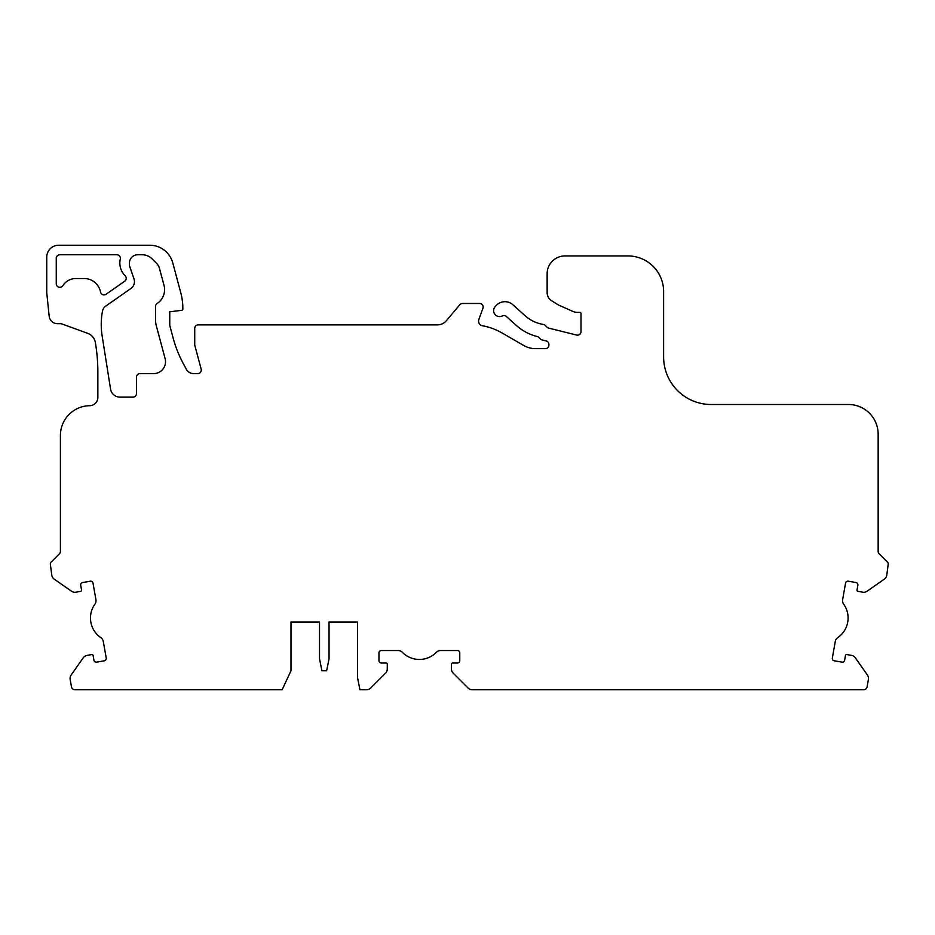 <?xml version="1.0" encoding="UTF-8"?>
<svg xmlns="http://www.w3.org/2000/svg" width="935" height="935" viewBox="0 0 935 935"><rect width="100%" height="100%" fill="white"/><g stroke="black" fill="none" stroke-linecap="round" stroke-linejoin="round"><path stroke-width="1.4" d="M140.051 373.603A3.565 3.565 0 0 0 136.487 377.167L136.487 393.577A3.565 3.565 0 0 1 132.922 397.141L119.96 397.141A9.514 9.514 0 0 1 110.564 389.112L102.102 335.665A71.317 71.317 0 0 1 102.312 312.126L102.441 311.39A8.322 8.322 0 0 1 105.854 306.025L130.912 288.483A8.322 8.322 0 0 0 134.009 278.957L129.427 265.645L129.427 263.062A8.322 8.322 0 0 1 137.749 254.752L142.073 254.752A14.259 14.259 0 0 1 152.16 258.925L156.425 263.191A11.886 11.886 0 0 1 159.499 268.52L164.011 285.339A16.643 16.643 0 0 1 157.477 303.279L157.022 303.606A3.565 3.565 0 0 0 155.502 306.528L155.502 319.618A23.772 23.772 0 0 0 156.309 325.777L165.121 358.643A11.886 11.886 0 0 1 153.644 373.603L140.051 373.603M468.049 688.02A5.937 5.937 0 0 0 472.257 689.761L863.589 689.761A3.565 3.565 0 0 0 867.107 686.816L868.393 679.476A5.937 5.937 0 0 0 867.411 675.035L855.361 657.831A5.937 5.937 0 0 0 851.528 655.388L846.841 654.558A1.192 1.192 0 0 0 845.462 655.529L844.644 660.203A2.373 2.373 0 0 1 841.886 662.132L834.277 660.8A2.373 2.373 0 0 1 832.349 658.041L835.271 641.48A5.937 5.937 0 0 1 837.76 637.612A23.772 23.772 0 0 0 843.662 604.174A5.937 5.937 0 0 1 842.634 599.686L845.556 583.124A2.373 2.373 0 0 1 848.314 581.196L855.922 582.54A2.373 2.373 0 0 1 857.851 585.298L857.021 589.973A1.192 1.192 0 0 0 857.991 591.352L862.678 592.182A5.937 5.937 0 0 0 867.107 591.2L884.323 579.151A5.937 5.937 0 0 0 886.766 575.317L888.25 563.91A2.373 2.373 0 0 0 887.549 562.227L879.192 553.859A3.565 3.565 0 0 1 878.152 551.346L878.152 434.226A29.71 29.71 0 0 0 848.431 404.504L711.149 404.504A47.545 47.545 0 0 1 663.616 356.96L663.616 291.591A35.659 35.659 0 0 0 627.958 255.933L564.962 255.933A17.823 17.823 0 0 0 547.139 273.768L547.139 292.655A9.514 9.514 0 0 0 551.603 300.719L558.429 304.985L572.758 311.367A11.886 11.886 0 0 0 577.596 312.395L579.817 312.395A1.192 1.192 0 0 1 581.009 313.587L581.009 331.598A3.565 3.565 0 0 1 576.579 335.057L548.693 328.103A3.565 3.565 0 0 1 547.033 327.168L545.292 325.438A3.565 3.565 0 0 0 543.328 324.433A35.659 35.659 0 0 1 525.061 315.714L512.883 304.752A11.886 11.886 0 0 0 496.088 305.628L495.176 306.645A5.937 5.937 0 0 0 502.305 315.913A3.565 3.565 0 0 1 506.314 316.439L516.307 325.427A48.725 48.725 0 0 0 537.158 336.507A3.565 3.565 0 0 1 538.817 337.442L540.348 338.973A3.565 3.565 0 0 0 542.008 339.919L546.215 340.959A3.565 3.565 0 0 1 548.915 344.419L548.915 345.073A3.565 3.565 0 0 1 545.35 348.65L535.556 348.65A23.772 23.772 0 0 1 523.67 345.459L501.803 332.837A59.431 59.431 0 0 0 482.483 325.789A4.757 4.757 0 0 1 478.849 319.478L482.939 308.269A3.565 3.565 0 0 0 479.585 303.478L462.509 303.478A3.565 3.565 0 0 0 459.775 304.752L446.451 320.623A11.886 11.886 0 0 1 437.346 324.877L198.29 324.877A3.565 3.565 0 0 0 194.725 328.442L194.725 345.073L201.165 369.115A3.565 3.565 0 0 1 197.717 373.603L193.615 373.603A8.322 8.322 0 0 1 186.275 369.185L182.968 362.979A118.85 118.85 0 0 1 173.104 337.944L169.761 325.462L169.761 311.787L181.799 310.315A1.192 1.192 0 0 0 182.839 309.134L182.839 308.328A59.431 59.431 0 0 0 180.817 292.947L172.753 262.864A23.772 23.772 0 0 0 149.787 245.239L58.636 245.239A11.886 11.886 0 0 0 46.75 257.125L46.75 292.784L49.169 316.217A8.322 8.322 0 0 0 57.444 323.685L60.156 323.685A5.937 5.937 0 0 1 62.189 324.048L87.715 333.351A11.886 11.886 0 0 1 95.382 342.654L95.662 344.407A178.281 178.281 0 0 1 97.859 372.294L97.859 397.375A8.322 8.322 0 0 1 89.666 405.697A29.71 29.71 0 0 0 60.413 435.406L60.413 551.346A3.565 3.565 0 0 1 59.372 553.859L51.016 562.227A2.373 2.373 0 0 0 50.315 563.91L51.799 575.317A5.937 5.937 0 0 0 54.242 579.151L71.457 591.2A5.937 5.937 0 0 0 75.899 592.182L80.574 591.352A1.192 1.192 0 0 0 81.544 589.973L80.714 585.298A2.373 2.373 0 0 1 82.642 582.54L90.251 581.196A2.373 2.373 0 0 1 93.009 583.124L95.931 599.686A5.937 5.937 0 0 1 94.914 604.174A23.772 23.772 0 0 0 100.805 637.612A5.937 5.937 0 0 1 103.294 641.48L106.216 658.041A2.373 2.373 0 0 1 104.288 660.8L96.679 662.132A2.373 2.373 0 0 1 93.921 660.203L93.103 655.529A1.192 1.192 0 0 0 91.724 654.558L87.037 655.388A5.937 5.937 0 0 0 83.203 657.831L71.153 675.035A5.937 5.937 0 0 0 70.172 679.476L71.457 686.816A3.565 3.565 0 0 0 74.975 689.761L282.136 689.761L290.995 670.746L290.995 622.009L319.525 622.009L319.525 658.859L321.897 670.746L326.654 670.746L329.038 658.859L329.038 622.009L357.556 622.009L357.556 677.875L359.94 689.761L366.473 689.761A5.937 5.937 0 0 0 370.681 688.02L385.536 673.165A5.937 5.937 0 0 0 387.277 668.969L387.277 664.212A1.192 1.192 0 0 0 386.085 663.02L381.328 663.02A2.373 2.373 0 0 1 378.955 660.636L378.955 652.91A2.373 2.373 0 0 1 381.328 650.538L398.146 650.538A5.937 5.937 0 0 1 402.389 652.326A23.772 23.772 0 0 0 436.341 652.326A5.937 5.937 0 0 1 440.584 650.538L457.402 650.538A2.373 2.373 0 0 1 459.775 652.91L459.775 660.636A2.373 2.373 0 0 1 457.402 663.02L452.645 663.02A1.192 1.192 0 0 0 451.453 664.212L451.453 668.969A5.937 5.937 0 0 0 453.194 673.165L468.049 688.02M124.694 281.225L106.076 294.268A3.565 3.565 0 0 1 100.524 292.012A16.643 16.643 0 0 0 84.185 278.525L75.875 278.525A15.451 15.451 0 0 0 62.832 285.678A3.565 3.565 0 0 1 56.264 283.761L56.264 258.317A3.565 3.565 0 0 1 59.828 254.752L116.817 254.752A3.565 3.565 0 0 1 120.288 259.1A17.823 17.823 0 0 0 125.161 275.767A3.565 3.565 0 0 1 124.694 281.225M357.556 622.009L329.038 622.009M319.525 622.009L314.768 622.009M761.464 689.761L743.839 689.761M574.861 689.761L557.237 689.761M615.686 689.761L633.299 689.761M501.37 689.761L503.755 689.761L501.37 689.761M550.107 689.761L503.755 689.761M687.973 689.761L690.357 689.761L687.973 689.761M736.71 689.761L690.357 689.761"/></g></svg>
